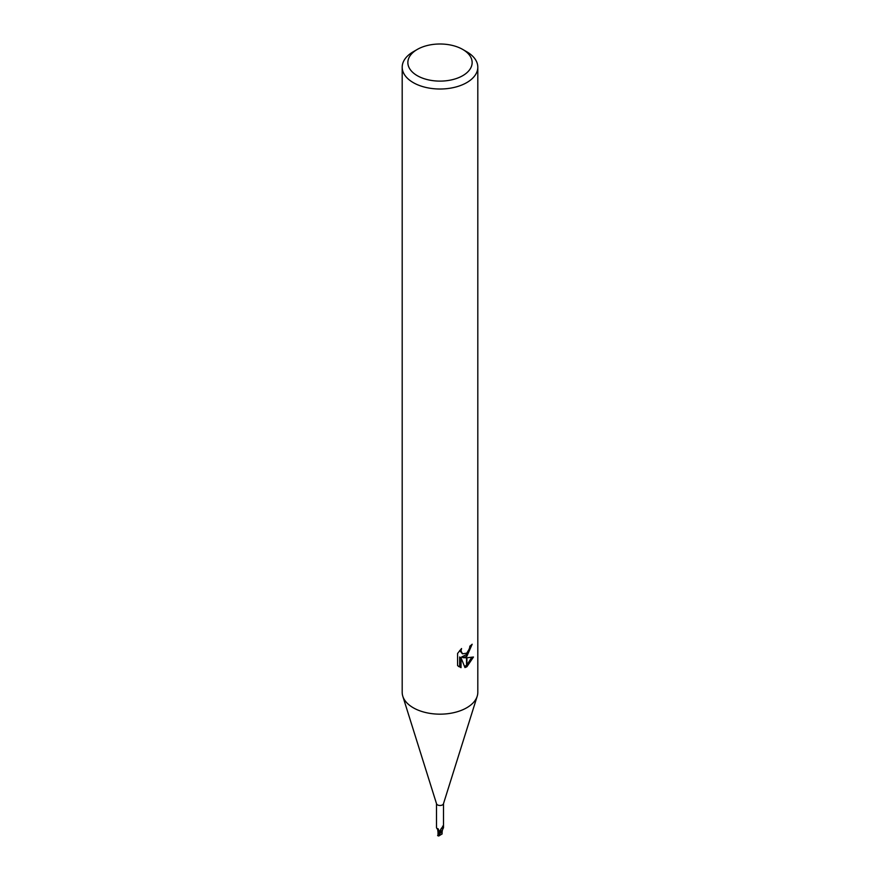 <?xml version="1.0" encoding="UTF-8"?>
<svg xmlns="http://www.w3.org/2000/svg" width="880" height="880" viewBox="0 0 880 880"><rect width="100%" height="100%" fill="white"/><g stroke="black" fill="none" stroke-linecap="round" stroke-linejoin="round"><path stroke-width="1.32" d="M443.498 803.473A3.498 2.024 180 0 1 443.443 803.836A3.498 2.024 180 0 1 442.475 804.903A3.498 2.024 180 0 1 438.955 805.398A3.498 2.024 180 0 1 436.557 803.836L402.842 696.377M436.502 803.649L436.502 827.717L437.063 828.795L438.394 829.07M440.099 831.171A1.628 0.935 0 0 0 438.9 830.654A4.114 2.343 -171.5 0 0 437.459 828.938L440.286 831.721A3.498 2.024 180 0 0 441.529 831.523L440.539 829.675L442.695 827.266C443.751 828.322 443.707 827.959 442.541 826.177M442.695 827.266L441.991 827.596L442.695 827.266A3.905 3.729 24.5 0 0 440.759 831.204L440.539 829.675M462.726 75.68A32.142 18.557 180 0 1 417.274 75.68A32.142 18.557 180 0 1 417.274 49.434L417.274 49.434A32.142 18.557 180 0 1 462.726 49.434A32.142 18.557 180 0 1 462.726 75.68M413.27 51.755L417.274 49.434L413.259 51.755A37.807 21.824 180 0 1 413.27 51.755A37.807 21.824 180 0 0 402.193 67.188A37.807 21.824 180 0 0 425.535 87.351A37.807 21.824 180 0 0 466.73 82.621A37.807 21.824 180 0 0 477.807 67.188A37.807 21.824 180 0 0 466.741 51.755L462.726 49.434M477.807 67.188L477.807 692.329A37.807 21.824 180 0 1 466.73 707.773A37.807 21.824 180 0 1 425.535 712.503A37.807 21.824 180 0 1 402.193 692.329L402.193 67.188M461.043 667.656L457.589 665.621L457.578 653.455L461.56 648.527L461.021 650.947L462.495 653.829L466.543 653.202L466.543 656.447L463.111 657.679L466.543 657.778L466.543 666.919L464.959 667.568L461.032 657.789L461.032 667.656L459.668 666.864L459.668 656.997L461.032 657.789M466.543 653.202A6.039 3.487 120 0 0 466.928 652.883L469.469 648.681L469.865 646.151A37.807 21.824 0 0 0 472.164 644.237L466.928 656.172M466.928 666.71L466.928 657.778L473.473 657.019L466.928 666.71A13.684 7.898 -60 0 1 466.543 666.919M466.543 654.555L461.769 656.898L463.111 657.679M466.928 654.159L470.646 645.557M466.928 652.883L466.928 656.183A9.944 5.742 -60 0 1 466.543 656.447M462.495 653.829L459.679 650.551M458.546 666.479L459.668 666.864M464.53 666.468L466.543 665.291M466.928 664.994L471.691 657.404M443.498 803.649L443.498 827.717L442.376 830.104A3.245 1.87 180 0 1 441.529 831.523M438.372 834.581L438.9 830.665A3.245 1.87 180 0 1 437.613 829.191M477.202 696.223A37.807 21.824 180 0 1 466.73 707.773M438.141 830.192L438.031 832.348L437.657 829.312M441.034 831.809A3.784 2.178 180 0 1 440.297 831.886L437.734 835.318A3.784 2.178 180 0 0 438.372 835.538L442.266 830.753M438.141 830.126L440.308 831.974M438.031 834.328L438.185 833.503L438.031 834.328M438.02 833.151L438.471 834.339M438.13 833.426L438.075 832.799M441.87 832.645L441.914 833.426M441.98 832.854L442.343 830.533M441.969 833.998L438.746 836L438.372 835.538M442.09 833.888L442.068 832.084M442.145 831.556L442.068 833.162M438.647 834.13L440.231 831.567M437.778 828.575L437.701 829.29L437.063 828.795M443.443 803.836L477.158 696.377M438.405 834.427L438.878 833.778M438.009 834.097L438.009 831.809M441.991 831.809L441.991 834.108M437.635 835.604L438.526 835.956"/></g></svg>
